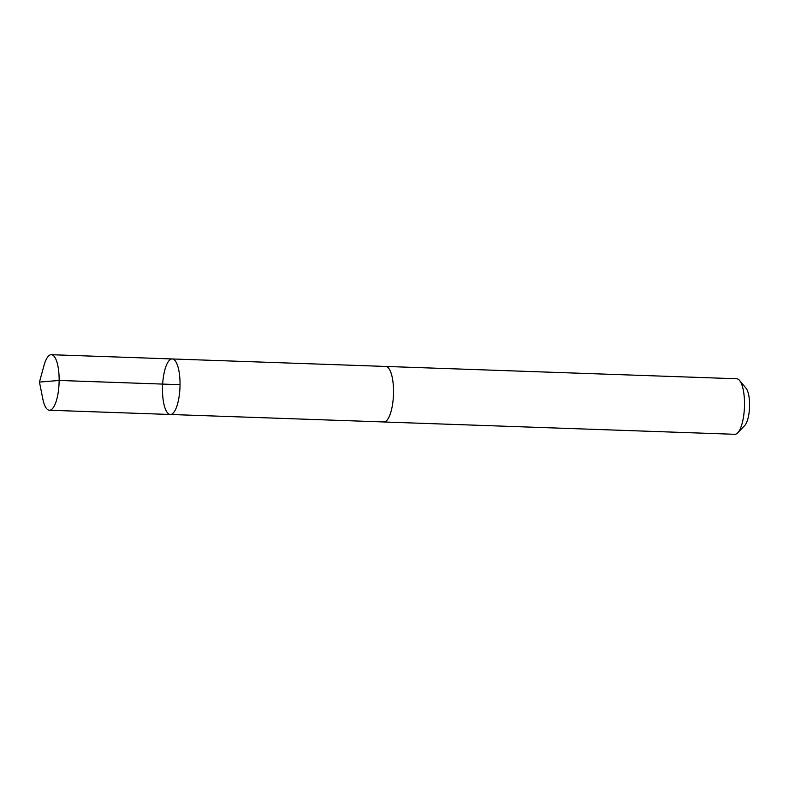 <?xml version="1.0" encoding="UTF-8"?>
<svg xmlns="http://www.w3.org/2000/svg" width="789" height="789" viewBox="0 0 789 789"><rect width="100%" height="100%" fill="white"/><g stroke="black" fill="none" stroke-linecap="round" stroke-linejoin="round"><path stroke-width="1.18" d="M385.456 366.441A27.783 8.728 92 0 1 385.732 366.441A27.773 8.718 92 0 1 386.344 366.55A27.773 8.718 92 0 1 393.435 395.486A27.773 8.718 92 0 1 383.789 421.957L170.286 414.481A27.783 8.718 -88 0 0 179.981 387.024A27.783 8.718 -88 0 0 172.239 358.956A27.783 8.718 -88 0 0 162.583 385.436A27.783 8.718 -88 0 0 169.684 414.383A27.783 8.718 -88 0 0 170.286 414.481A27.783 8.718 -88 0 0 179.981 387.024A27.783 8.718 -88 0 0 172.239 358.956L51.344 354.705A27.783 8.728 92 0 1 51.956 354.794A27.783 8.728 92 0 1 59.047 383.75A27.783 8.728 92 0 1 49.391 410.241A27.783 8.728 92 0 1 48.79 410.152A27.783 8.728 92 0 1 42.823 398.948L39.45 382.083L59.136 380.456L180.03 384.697M39.45 382.083L43.997 365.504A27.783 8.728 92 0 1 51.344 354.705M172.239 358.956L385.732 366.451A27.783 8.728 92 0 1 386.344 366.53A27.783 8.728 92 0 1 393.435 395.486A27.783 8.728 92 0 1 383.779 421.977A27.783 8.728 92 0 1 383.503 421.957M385.732 366.441L736.709 378.759A27.783 8.728 92 0 1 737.321 378.848A27.783 8.728 92 0 1 739.54 380.426A27.783 8.728 92 0 1 744.461 406.838A27.783 8.728 92 0 1 737.705 432.836A27.783 8.728 92 0 1 734.766 434.295L383.779 421.977M739.54 380.426L746.049 388.227A19.764 6.204 92 0 1 749.55 407.016A19.764 6.204 92 0 1 744.747 425.508L737.705 432.836M170.286 414.481L49.391 410.241"/></g></svg>
